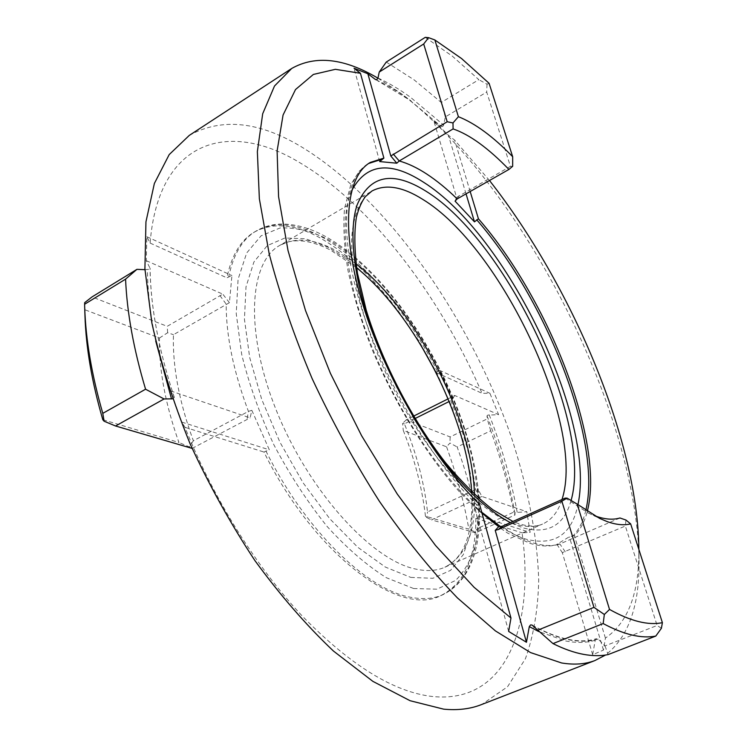 <?xml version="1.0" encoding="UTF-8"?>
<svg xmlns="http://www.w3.org/2000/svg" width="747" height="747" viewBox="0 0 747 747"><rect width="100%" height="100%" fill="white"/><g stroke="black" fill="none" stroke-linecap="round" stroke-linejoin="round"><path stroke-width="0.56" stroke-dasharray="3.73 2.8" d="M592.688 654.727L562.314 552.64L625.342 526.028L657.117 625.482L605.042 645.884L598.142 639.077L596.386 638.694L595.219 640.235L592.688 654.727L603.445 650.067L605.415 638.087C628.143 622.447 639.292 592.885 638.853 549.4L638.984 559.204C639.852 605.098 628.685 637.051 605.49 655.054M144.955 269.667L149.456 269.284L150.11 268.416L146.281 260.694L146.86 236.724L150.11 243.083C158.504 137.765 230.664 120.192 300.537 163.135C371.446 205.192 440.328 296.578 482.03 393.286L489.911 393.305L498.604 414.66L487.698 415.136L487.007 415.836L487.249 418.871L450.161 436.93L406.312 419.786L413.493 416.191M172.557 398.823L174.303 397.395L170.624 390.924L181.838 422.13L184.985 427.312C213.1 498.137 256.585 567.533 302.619 616.415C350.511 665.334 393.706 692.021 432.196 696.475C506.839 704.356 534.815 625.174 522.069 532.807L530.165 532.359L526.775 511.686L515.645 512.563L514.898 513.208L514.972 515.019L513.852 512.087L479.154 527.709C474.205 501.013 466.875 474.102 457.164 446.967L490.723 430.786C500.733 458.144 508.446 485.242 513.852 512.087M441.3 126.514L442.672 126.495L443.643 125.104L445.287 116.952L486.699 92.068L510.434 166.357L456.604 197.413L433.82 120.846L441.3 126.514L408.03 98.697C397.002 90.76 386.227 84.43 375.722 79.686M435.94 372.351L439.301 370.204L452.617 399.131L449.162 401.494M170.624 390.924L250.133 417.881L251.842 410.327L248.424 411.392L193.37 440.786C179.075 401.597 172.436 366.226 173.463 334.693L229.413 302.684L231.925 275.55L226.892 277.828C231.589 255.325 240.749 240.067 254.363 232.074C272.552 222.279 294.029 223.988 318.81 237.191C356.226 258.462 390.074 294.15 420.365 344.255M377.945 78.183L400.243 92.936C520.36 182.95 636.565 409.898 638.984 559.204M189.29 135.394C222.195 117.186 260.386 121.49 303.852 148.326C389.075 201.345 469.387 317.755 510.565 434.913C527.41 485.317 537.326 534.992 538.708 580.335C538.027 609.599 533.591 635.734 525.421 658.723L507.53 686.773L481.824 704.449M481.983 513.114L474.14 505.766L479.574 504.393M425.258 37.35L452.327 56.146L478.827 79.668L441.253 102.47L445.287 116.952M489.49 180.513L454.587 140.072L448.387 135.226L433.82 120.846M386.255 62.066L414.118 79.864L441.253 102.47M251.842 410.327L269.322 449.815L263.952 452.028C314.506 554.946 399.804 617.311 440.571 595.732C464.195 583.809 475.951 558.018 475.848 518.343L479.527 516.336L477.613 488.491L481.89 496.466L526.775 511.686M414.94 418.591L404.416 423.848C416.705 454.036 424.399 483.402 427.508 511.947L471.432 491.554M471.646 491.461L477.613 488.491M84.962 315.682L84.831 309.744L159.447 338.017C158.822 369.326 165.311 404.146 178.925 442.476L102.815 419.721M446.575 446.818C456.585 474.494 464.018 501.937 468.873 529.137L425.454 516.158C422.251 488.305 414.856 459.722 403.277 430.412L446.575 446.818L449.955 443.036L457.164 446.967M490.723 430.786L487.249 418.871M404.416 423.848L402.605 423.362L403.277 430.412M425.454 516.158L427.023 517.69L427.508 511.947M159.447 338.017L167.655 332.723L173.463 334.693M193.37 440.786L189.271 446.893L178.925 442.476M479.154 527.709L474.037 531.472L468.873 529.137M84.682 302.656L84.831 309.744M619.954 517.979L559.867 543.965L556.87 544.292L569.335 536.804L574.387 535.636C580.335 529.8 584.64 521.705 587.301 511.35M565.152 498.109L588.328 513.03L594.332 515.635M605.042 645.884L608.086 654.605M489.08 83.3L487.025 84.215L478.827 79.668M605.415 638.087L574.387 535.636M470.171 191.512L454.587 140.072M603.445 650.067L569.335 536.804M556.87 544.292L562.314 552.64M456.604 197.413L455.063 201.139M466.044 193.865L448.387 135.226M508.642 631.43L474.14 505.766M379.653 161.576L354.031 68.248M150.11 243.083L226.892 277.828M435.996 372.454L482.03 393.286M146.281 260.694L222.802 294.131L167.207 326.327L92.002 296.933M146.86 236.724L231.925 275.55M229.413 302.684L222.802 294.131M448.088 398.87L454.615 395.434L498.604 414.66M454.615 395.434L452.617 399.131M439.301 370.204L489.911 393.305M475.848 518.343L522.069 532.807M184.985 427.312L263.952 452.028M181.838 422.13L269.322 449.815M479.527 516.336L530.165 532.359M192.119 448.396L250.133 417.881M481.89 496.466L431.542 519.837L475.316 532.835L514.972 515.019M167.655 332.723L167.207 326.327M191.718 448.611L189.271 446.893M474.037 531.472L475.316 532.835M427.023 517.69L431.542 519.837M450.161 436.93L449.955 443.036M406.312 419.786L402.605 423.362M512.666 166.31L510.434 166.357M487.025 84.215L486.699 92.068M661.394 628.292L657.117 625.482M625.949 520.033L625.342 526.028M375.928 79.752L411.13 100.957L400.243 92.936M595.219 640.235C586.591 642.859 576.749 643.102 565.684 640.973L538.764 631.579M489.182 414.772C501.993 447.705 511.322 480.172 517.167 512.19M174.303 397.395C158.616 349.708 150.53 306.634 150.044 268.164M474.513 494.486C475.886 532.013 465.96 556.282 444.745 567.281C436.183 571.016 426.145 571.53 414.622 568.841C371.044 559.307 309.174 491.423 276.913 411.812C244.4 332.21 248.9 262.085 279.892 245.324L371.997 190.98C360.642 198.534 353.91 213.605 351.809 236.211C350.539 267.781 360.082 311.704 379.131 357.832C413.633 440.02 474.718 512.078 515.141 524.011C525.841 527.345 534.983 527.373 542.555 524.067C551.725 519.903 558.196 511.723 561.987 499.528M571.063 500.518C564.19 525.514 548.074 534.609 522.713 527.784L510.378 522.611M356.571 267.715L330.501 250.058C313.992 241.645 299.799 238.965 287.894 242.009L279.892 245.324C295.186 237.163 313.385 238.638 334.497 249.769L356.03 263.822M410.822 577.403L432.887 578.299L450.553 570.372L463.271 554.676L470.778 532.508L473.131 505.28L470.526 474.41L463.308 441.244L451.935 407.087L436.892 373.164L418.75 340.66L398.104 310.715L375.666 284.448L352.192 263L328.559 247.434L305.775 238.807L284.943 237.985L267.258 245.623L253.905 262.001L246.006 286.848L244.437 319.24L249.694 357.552L261.749 399.486L279.966 442.261L303.17 482.917L329.707 518.67L357.72 547.234L385.321 567.057L410.822 577.403M437.481 371.567C407.498 311.891 363.061 258.854 320.463 236.22C295.7 222.989 274.252 221.261 256.1 231.038C242.514 239.012 233.381 254.251 228.713 276.754M477.426 505.383C431.14 460.572 382.529 377.814 360.409 304.645C338.195 231.355 343.928 177.534 368.458 163.537L359.447 170.96L350.903 184.369L344.516 208.506C343.05 226.911 344.227 247.649 348.027 270.741C353.331 295.121 361.081 320.715 371.287 347.495C393.529 401.363 425.865 454.111 459.284 491.638C475.96 509.062 492.124 522.919 507.773 533.199L529.866 543.302C540.707 546.58 550.539 546.86 559.363 544.152M351.548 190.971C338.774 220.113 345.161 279.761 371.558 346.057C397.964 412.307 442 477.884 481.731 512.199M500.733 526.728C509.743 532.62 518.157 536.766 525.991 539.166C554.433 546.234 571.744 534.74 577.945 504.701M565.264 551.8L559.867 543.965C552.397 546.328 543.657 546.02 533.657 543.032C523.983 540.09 513.441 534.525 502.031 526.336M598.142 639.077C589.551 641.692 579.737 641.916 568.7 639.768C557.645 637.574 545.534 632.756 532.396 625.332M377.982 78.024C388.552 82.833 399.365 89.229 410.411 97.213L443.643 125.104M219.917 295.532L226.192 304.132C226.089 335.776 233.503 371.52 248.424 411.392L247.052 419.216M265.913 451.02C304.757 529.548 366.46 589.28 409.786 597.114C422.204 599.654 433.083 598.917 442.429 594.929C465.997 583.034 477.716 557.243 477.566 517.568M413.595 588.515L386.488 577.767C366.964 565.572 347.187 548.485 327.139 526.486C307.54 502.059 289.808 474.868 273.944 444.923C259.732 414.258 248.984 384.098 241.701 354.423L236.229 313.609L238.078 279.219L246.678 252.99L261.048 235.847L279.976 228.003C294.393 227.219 309.846 230.72 326.336 238.498C384.994 270.395 445.063 359.4 468.528 443.288C477.903 479.023 480.965 512.47 476.717 539.913C472.543 556.954 465.502 570.475 455.586 580.466L436.958 589.178L413.595 588.515M479.742 497.633L475.634 489.602C471.777 460.899 463.513 431.252 450.833 400.653L452.523 396.648M155.731 341.043C150.418 315.365 147.645 291.61 147.402 269.77M487.007 415.836C499.79 448.742 509.09 481.199 514.898 513.208M585.825 510.378C583.192 521.593 578.71 530.295 572.398 536.505M412.988 416.807L397.236 388.449L383.36 359.13M457.173 198.917L458.947 195.714M174.34 397.479C158.653 349.792 150.577 306.774 150.11 268.416M471.665 491.778C473.691 532.406 464.718 557.57 444.745 567.281L542.555 524.067C536.645 526.822 528.783 526.71 518.988 523.75L512.946 521.462M440.571 595.732L442.429 594.929C487.922 573.136 488.529 496.195 461.487 419.244C433.839 341.818 379.074 265.783 324.45 235.931C309.323 227.816 294.729 223.857 280.667 224.053C271.815 224.361 263.626 226.686 256.1 231.038L254.363 232.074M370.344 162.407L368.458 163.537M531.995 625.015C558.289 639.469 579.793 644.017 596.508 638.657M588.328 513.03L599.738 518.455M291.713 68.463L291.125 68.845"/><path stroke-width="1.12" d="M609.524 609.44C630.589 621.196 648.209 625.603 662.393 622.662L630.655 523.88C623.978 525.552 616.135 524.786 607.124 521.583L599.738 518.455L577.226 504.15L609.524 609.44L604.332 614.482L603.174 623.568C623.969 634.661 641.514 638.834 655.801 636.071L608.086 654.605C600.7 656.081 592.52 656.006 583.538 654.363C574.135 652.626 563.957 649.04 553.004 643.606L531.995 625.024L530.557 624.931L529.296 626.593L526.458 642.271L508.642 631.43L510.976 618.04L474.037 587.263L435.492 545.441L397.301 494.112L361.595 435.706L330.417 373.341L305.495 310.491L288.025 250.59L278.575 196.648L277.109 150.969L283.066 115.029L295.523 89.528L313.357 74.448L335.375 69.312L360.446 73.29L354.031 68.248L367.869 73.757L375.526 79.574L376.955 79.527L377.982 78.024L379.233 72.057L386.255 62.066L425.258 37.35L428.591 37.667L434.866 39.964L458.397 116.7C475.223 123.376 493.309 136.72 512.675 156.721L489.08 83.3L461.609 58.583L434.866 39.964M420.365 344.255L435.94 372.351M605.49 655.054L594.892 660.563C585.303 664.232 574.21 665.035 561.595 662.962L530.557 652.589L495.42 630.907L457.388 597.88C431.075 570.447 405.098 538.279 379.448 501.377C354.601 462.384 332.163 421.439 312.115 378.552C293.991 335.552 279.695 294.029 269.228 253.98L259.358 198.823L257.36 151.594L262.692 113.749L274.504 86.017L291.713 68.463C315.561 55.007 344.311 58.247 377.945 78.183M481.824 704.449L480.863 704.823C469.9 709.034 457.5 710.472 443.671 709.155L410.075 700.714L372.893 681.376L333.461 651.048C306.55 625.584 280.386 595.443 254.951 560.642C230.562 523.74 208.927 484.756 190.055 443.681C173.276 402.344 160.558 362.155 151.893 323.106L144.909 268.892L145.945 221.84L154.368 183.473L169.195 154.592L189.29 135.394L291.125 68.845M526.458 642.271L495.233 530.342L498.697 526.682L502.031 526.336L565.152 498.109L567.094 498.137L577.226 504.15M498.697 526.682L481.983 513.114M510.976 618.04L479.574 504.393C433.325 459.517 384.696 376.684 362.51 303.487C340.24 230.16 345.889 176.357 370.344 162.407L383.893 158.112L379.653 161.576L396.806 163.201L390.812 155.983L367.869 73.757M587.301 511.35C605.07 442.98 548.896 299.696 478.425 218.787L474.476 221.85L455.063 201.139L457.173 198.917L508.912 169.448C498.893 159.027 489.07 150.306 479.453 143.293C470.171 136.552 461.385 131.761 453.093 128.923L399.225 160.978L396.806 163.201M630.655 523.88L625.949 520.033L619.954 517.979C613.091 520.061 604.93 519.417 595.452 516.046L594.332 515.635M638.834 547.234L638.862 549.437L638.834 547.234C637.135 439.264 571.754 285.317 489.49 180.513M449.162 401.494L414.94 418.591M84.607 304.253L84.682 306.989C85.709 339.652 91.75 375.106 102.797 413.362L145.572 389.215C133.666 349.363 126.999 312.676 125.571 279.145L84.607 304.253L84.682 302.656L92.002 296.933L136.944 269.34L144.955 269.667M145.572 389.215L164.079 398.973L115.542 425.986L104.104 421.224L102.815 419.721C91.928 382.361 85.98 347.682 84.962 315.682L84.682 306.989M164.079 398.973L172.557 398.823M136.944 269.34L125.571 279.145M104.104 421.224L102.797 413.362M603.174 623.568L553.004 643.606M458.397 116.7L452.99 122.947L453.093 128.923M508.912 169.448L512.666 166.31L512.675 156.721M655.801 636.071L661.394 628.292L662.393 622.662M478.425 218.787L470.171 191.512M474.476 221.85L466.044 193.865M383.893 158.112L360.446 73.29M537.345 630.356L593.958 607.358L561.865 501.153L498.37 529.511L495.233 530.342M390.812 155.983L447.201 121.752L423.698 43.98L379.233 72.057M413.493 416.191L448.088 398.87M115.542 425.986L192.119 448.396M447.201 121.752L452.99 122.947M428.591 37.667L423.698 43.98M593.958 607.358L604.332 614.482M561.865 501.153L567.094 498.137M538.764 631.579L529.296 626.593M561.987 499.528C586.031 426.341 501.05 246.454 422.335 199.122C402.353 186.591 385.573 183.874 371.997 190.98L365.376 196.638C361.669 201.625 358.672 208.506 356.384 217.274C354.041 232.102 354.405 250.796 357.477 273.355L366.226 310.173C382.296 362.491 412.083 419.805 445.343 462.477C462.253 482.581 478.099 498.333 492.871 509.743L512.946 521.462M383.36 359.13C355.889 295.756 346.785 235.8 357.122 204.893C369.774 175.013 392.689 170.428 425.874 191.129C506.326 240.525 593.398 423.325 571.063 500.518M356.03 263.822C416.957 310.491 472.085 417.862 474.513 494.486M368.458 163.537L382.034 159.223M393.249 154.059L399.225 160.978C407.965 163.397 417.153 167.767 426.789 174.07C436.78 180.643 446.902 188.926 457.173 198.917M577.945 504.701C596.498 419.422 506.69 234.269 423.26 182.044C389.887 160.605 365.983 163.584 351.548 190.971M481.731 512.199L500.733 526.728M171.521 398.945L155.731 341.043M476.689 219.758C546.543 299.864 602.315 441.169 585.825 510.378M510.378 522.611C478.575 505.682 446.108 470.414 412.988 416.807M498.37 529.511L502.031 526.336M471.665 491.778C467.071 416.882 414.818 315.131 356.571 267.715M594.892 660.563L480.863 704.823"/></g></svg>
